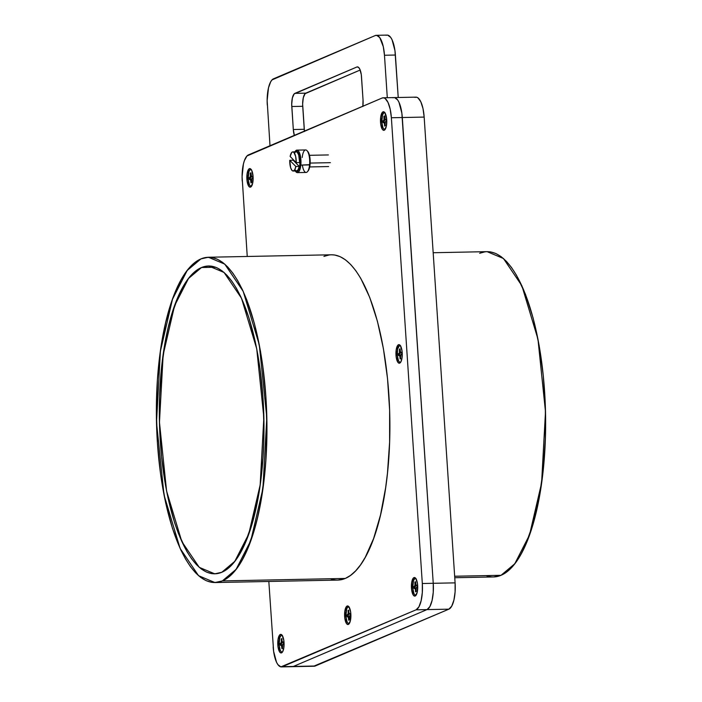 <?xml version="1.0" encoding="UTF-8"?>
<svg xmlns="http://www.w3.org/2000/svg" width="702" height="702" viewBox="0 0 702 702"><rect width="100%" height="100%" fill="white"/><g stroke="black" fill="none" stroke-linecap="round" stroke-linejoin="round"><path stroke-width="1.05" d="M251.509 169.717L249.851 169.937L248.929 171.604L248.139 179.063A8.415 2.852 88.8 0 0 251.57 186.162A8.415 2.852 88.8 0 1 248.139 179.063A8.415 2.852 88.8 0 1 250.403 169.533L249.377 168.691A9.293 3.15 88.8 0 1 251.202 169.507A9.293 3.15 88.8 0 1 253.141 178.08A9.293 3.15 88.8 0 1 251.386 186.425M282.441 635.494L281.327 635.319L279.861 637.381L279.08 644.84A8.415 2.852 88.8 0 0 282.511 651.939A8.415 2.852 88.8 0 1 279.08 644.84A8.415 2.852 88.8 0 1 281.344 635.31L280.317 634.468A9.293 3.15 88.8 0 1 282.143 635.284A9.293 3.15 88.8 0 1 284.082 643.857A9.293 3.15 88.8 0 1 282.327 652.202M385.144 112.873L384.029 112.689L382.564 114.759L381.783 122.209A8.415 2.852 88.8 0 0 385.214 129.308A8.415 2.852 88.8 0 1 381.783 122.209A8.415 2.852 88.8 0 1 384.047 112.689L383.02 111.837A9.293 3.15 88.8 0 1 384.845 112.662A9.293 3.15 88.8 0 1 386.784 121.227A9.293 3.15 88.8 0 1 385.029 129.572M400.614 345.761L398.49 344.726A9.293 3.15 88.8 0 1 400.315 345.551A9.293 3.15 88.8 0 1 402.255 354.115A9.293 3.15 88.8 0 1 400.5 362.46M416.084 578.65L414.97 578.466L413.504 580.536L412.715 587.986A8.415 2.852 88.8 0 0 416.154 595.085A8.415 2.852 88.8 0 1 412.715 587.986A8.415 2.852 88.8 0 1 414.979 578.466L413.952 577.614A9.293 3.15 88.8 0 1 415.786 578.439A9.293 3.15 88.8 0 1 417.725 587.004A9.293 3.15 88.8 0 1 415.97 595.349M349.263 607.072L347.613 607.283L346.683 608.959L345.893 616.417A8.415 2.852 88.8 0 0 349.333 623.508A8.415 2.852 88.8 0 1 345.893 616.417A8.415 2.852 88.8 0 1 348.166 606.888L347.13 606.037A9.293 3.15 88.8 0 1 348.964 606.861A9.293 3.15 88.8 0 1 350.903 615.426A9.293 3.15 88.8 0 1 349.148 623.771M215.646 267.234L201.535 267.515L208.564 265.961L224.052 272.455L241.497 298.236L256.721 348.789L263.847 417.532L260.161 484.95L248.745 534.029L234.801 561.328L221.779 572.288L216.699 573.692L211.574 573.613L206.441 572.06L201.369 569.041L196.385 564.583L191.558 558.731L186.916 551.544L178.405 533.45L174.605 522.718L168.111 498.385L165.479 485.029L161.574 456.563L159.582 426.693L159.345 411.583L159.6 396.56L161.618 367.322L165.558 340.11L168.208 327.588L171.27 315.961L178.536 295.805L182.66 287.469L187.074 280.414L191.716 274.701L196.551 270.393L201.535 267.515L206.616 266.111L211.741 266.181L216.874 267.743L221.946 270.761L226.922 275.219L231.757 281.072L236.39 288.259L240.795 296.709L248.71 317.085L255.203 341.418L257.836 354.773L260.021 368.761L262.987 398.069L263.97 428.211L263.706 443.243L262.952 458.046L259.959 486.407L257.757 499.692L252.044 523.841L244.779 543.997L240.646 552.334L236.241 559.389L231.599 565.101L226.764 569.41L221.779 572.288L214.751 573.841L199.263 567.348L181.818 541.567L166.585 491.014L159.459 422.271L163.154 354.852L174.57 305.765L188.513 278.466L201.535 267.515A153.966 52.238 88.8 0 1 262.987 398.069A153.966 52.238 88.8 0 1 221.779 572.288A153.966 52.238 88.8 0 1 160.328 441.733A153.966 52.238 88.8 0 1 201.535 267.515L215.646 267.234L201.535 267.515M214.926 582.555L337.881 580.08L345.305 578.439L222.35 580.914L214.926 582.555L198.561 575.693L180.124 548.455L164.04 495.042L156.511 422.402L160.407 351.167L172.473 299.306L187.197 270.463L200.965 258.889L208.389 257.248L224.754 264.11L243.19 291.348L259.275 344.761L266.804 417.392L262.908 488.636L250.842 540.496L236.109 569.34L222.35 580.914L227.615 577.878L232.722 573.315L237.636 567.277L242.287 559.827L246.656 551.026L254.326 529.729L257.564 517.435L260.363 504.212L264.522 475.456L265.856 460.205L266.935 428.685L265.891 396.832L262.759 365.865L260.451 351.088L254.44 323.657L246.797 299.921L242.444 289.733L237.794 280.8L232.897 273.21L227.79 267.032L222.534 262.32L217.164 259.126L211.75 257.485L206.327 257.406L200.965 258.889L195.7 261.925L190.584 266.488L185.679 272.516L181.019 279.975L172.639 298.841L165.751 322.358L160.626 349.631L157.459 379.598L156.379 411.118L157.423 442.971L160.556 473.938L165.646 502.834L172.508 528.536L180.87 550.061L185.521 558.994L190.417 566.593L195.525 572.771L200.781 577.483L206.151 580.677L211.565 582.318L216.988 582.397L222.35 580.914A162.68 55.186 88.8 0 1 157.423 442.971A162.68 55.186 88.8 0 1 200.965 258.889A162.68 55.186 88.8 0 1 265.891 396.832A162.68 55.186 88.8 0 1 222.35 580.914L345.305 578.439L339.935 579.922M268.831 581.467L273.622 651.386L276.527 662.258L277.887 664.618L280.914 666.865L416.093 609.819L427.027 609.599L293.383 666.444L282.45 666.663L416.093 609.819L418.945 606.8L421.121 600.745L422.306 592.576L422.314 583.52L391.374 117.743L402.307 117.524L433.239 583.301L422.314 583.52L391.374 117.743L390.198 109.187L388.03 102.439L385.179 98.526L383.643 97.832L382.099 98.034L246.981 155.967L244.41 160.591L243.427 163.952L242.093 176.632L247.244 256.467M391.374 117.743L402.307 117.524A23.236 7.88 -91.2 0 0 394.182 97.578A23.236 7.88 88.8 0 1 402.307 117.524L424.166 117.085L455.098 582.862L455.098 591.909L453.913 600.087L451.728 606.142L448.876 609.16L315.242 666.005L293.383 666.444L427.027 609.599A23.236 7.88 -91.2 0 0 433.239 583.301L401.86 113.101L433.239 583.301L433.239 592.356L432.055 600.526L429.87 606.581L427.027 609.599L448.876 609.16L315.242 666.005L293.383 666.444A23.236 7.88 88.8 0 1 292.234 666.681A23.236 7.88 -91.2 0 0 293.383 666.444L427.027 609.599L293.383 666.444L282.45 666.663A23.236 7.88 -91.2 0 1 273.175 646.963A23.236 7.88 -91.2 0 0 281.388 666.9A23.236 7.88 -91.2 0 0 282.45 666.663L416.093 609.819L427.027 609.599L429.87 606.581L432.055 600.526L433.239 592.356L433.239 583.301L402.307 117.524L391.374 117.743A23.236 7.88 -91.2 0 0 382.099 98.034L248.464 154.888A23.236 7.88 -91.2 0 0 242.243 181.186A23.236 7.88 -91.2 0 1 248.464 154.888L382.099 98.034A23.236 7.88 -91.2 0 1 383.16 97.797L415.953 97.139A23.236 7.88 88.8 0 1 424.166 117.085L455.098 582.862L422.314 583.52L391.374 117.743A23.236 7.88 -91.2 0 0 383.16 97.797M251.5 186.197L249.982 187.171L248.771 186.267L247.069 180.976L247.069 173.868L248.78 169.121L249.991 168.603L251.746 170.446L253.089 176.571L252.615 183.459L250.596 187.092A9.293 3.15 88.8 0 1 246.885 179.203A9.293 3.15 88.8 0 1 249.377 168.691A9.293 3.15 88.8 0 1 253.089 176.571A9.293 3.15 88.8 0 1 250.596 187.092L251.5 186.197L250.377 186.021L249.35 184.6L248.139 179.063A8.415 2.852 88.8 0 1 251.237 169.559M282.432 651.974L280.923 652.948L279.712 652.044L278.001 646.753L278.01 639.645L279.721 634.898L280.932 634.38L282.143 635.284L283.845 640.575L283.845 647.683L282.678 651.658L281.537 652.869A9.293 3.15 88.8 0 1 277.825 644.98A9.293 3.15 88.8 0 1 280.317 634.468A9.293 3.15 88.8 0 1 284.02 642.348A9.293 3.15 88.8 0 1 281.537 652.869L282.432 651.974L281.318 651.798L280.291 650.377L279.08 644.84A8.415 2.852 88.8 0 1 282.178 635.336M385.135 129.344L383.625 130.318L382.414 129.422L380.712 124.122L380.712 117.023L382.423 112.267L383.634 111.758L384.845 112.653L386.732 119.717L386.249 126.614L384.24 130.239A9.293 3.15 88.8 0 1 380.528 122.359A9.293 3.15 88.8 0 1 383.02 111.837A9.293 3.15 88.8 0 1 386.732 119.717A9.293 3.15 88.8 0 1 384.24 130.239L385.135 129.344L384.02 129.168L382.994 127.746L381.783 122.209A8.415 2.852 88.8 0 1 384.88 112.706M400.605 362.232L399.096 363.206L397.885 362.311L396.174 357.011L396.182 349.912L397.894 345.156L399.105 344.647L400.307 345.542L402.018 350.842L402.018 357.941L400.851 361.925L399.71 363.127A9.293 3.15 88.8 0 1 395.998 355.247A9.293 3.15 88.8 0 1 398.49 344.726A9.293 3.15 88.8 0 1 402.193 352.606A9.293 3.15 88.8 0 1 399.71 363.127L400.605 362.232L399.491 362.056L398.464 360.635L397.244 355.098A8.415 2.852 88.8 0 1 399.517 345.577M416.075 595.12L414.557 596.095L413.355 595.199L411.644 589.899L411.653 582.8L413.364 578.044L414.575 577.535L415.777 578.43L417.488 583.731L417.19 592.391L415.18 596.016A9.293 3.15 88.8 0 1 411.469 588.136A9.293 3.15 88.8 0 1 413.952 577.614A9.293 3.15 88.8 0 1 417.664 585.494A9.293 3.15 88.8 0 1 415.18 596.016L416.075 595.12L414.961 594.945L413.926 593.523L412.715 587.986A8.415 2.852 88.8 0 1 415.821 578.483M349.254 623.543L347.744 624.517L346.534 623.622L344.822 618.33L344.831 611.223L346.542 606.475L347.753 605.958L348.955 606.861L350.667 612.153L350.368 620.814L348.359 624.438A9.293 3.15 88.8 0 1 344.647 616.558A9.293 3.15 88.8 0 1 347.13 606.037A9.293 3.15 88.8 0 1 350.842 613.925A9.293 3.15 88.8 0 1 348.359 624.438L349.254 623.543L348.139 623.367L347.113 621.954L345.893 616.417A8.415 2.852 88.8 0 1 348.999 606.914M331.274 254.782L334.696 255.01L340.119 256.651L345.481 259.845L350.737 264.557L355.844 270.735L360.74 278.334L369.743 297.455L377.395 321.183L383.397 348.613L387.53 378.685L389.628 410.249L389.61 442.093L387.478 472.981L385.644 487.697L380.519 514.97L373.631 538.487L365.242 557.353L360.582 564.812L355.677 570.84L350.561 575.403L345.305 578.439A162.68 55.186 88.8 0 0 388.838 394.357A162.68 55.186 88.8 0 0 323.912 256.414L329.282 254.931M401.86 113.101L398.955 102.22L397.595 99.859L394.568 97.613L397.595 99.859L398.955 102.22L401.86 113.101M208.389 257.248L331.335 254.782A162.68 55.186 88.8 0 1 389.435 405.308A162.68 55.186 88.8 0 1 345.305 578.439L222.35 580.914M348.148 606.897L347.13 606.037L348.148 606.897M414.97 578.466L413.952 577.614L414.97 578.466M399.499 345.577L398.49 344.726L399.499 345.577L397.683 348.859L397.244 355.098A8.415 2.852 88.8 0 1 400.351 345.595M384.029 112.689L383.02 111.837L384.029 112.689M281.327 635.319L280.317 634.468L281.327 635.319M250.395 169.542L249.377 168.691L250.395 169.542M424.166 117.085L402.307 117.524A23.236 7.88 -91.2 0 0 393.032 97.815A23.236 7.88 88.8 0 1 402.307 117.524L433.239 583.301L402.307 117.524L424.166 117.085A23.236 7.88 88.8 0 0 414.891 97.376L416.426 97.174L417.971 97.868L420.814 101.781L422.99 108.529L424.166 117.085L455.098 582.862L433.239 583.301A23.236 7.88 88.8 0 1 427.027 609.599L293.383 666.444L427.027 609.599L416.093 609.819A23.236 7.88 -91.2 0 0 422.314 583.52L433.239 583.301A23.236 7.88 88.8 0 1 427.027 609.599L448.876 609.16L313.697 666.207M454.756 577.728L493.611 576.947L501.035 575.307L454.659 576.237L501.035 575.307L514.803 563.732L529.527 534.889L541.593 483.029L545.489 411.793L537.96 339.154L521.876 285.74L503.439 258.503L487.074 251.649L433.169 252.729M487.012 251.649L490.435 251.878L495.849 253.519L501.219 256.713L506.475 261.425L511.582 267.602L516.479 275.202L525.482 294.322L533.134 318.05L539.136 345.481L543.269 375.552L545.357 407.116L545.34 438.961L543.216 469.849L539.048 498.604L533.011 524.122L525.342 545.419L520.981 554.22L516.321 561.679L511.416 567.707L506.3 572.27L501.035 575.307L495.673 576.79M454.659 576.237L501.035 575.307A162.68 55.186 -91.2 0 0 544.577 391.225A162.68 55.186 -91.2 0 0 479.65 253.29L485.012 251.799M282.45 666.663L293.383 666.444A23.236 7.88 88.8 0 1 291.251 666.488A23.236 7.88 -91.2 0 0 293.383 666.444L315.242 666.005A23.236 7.88 88.8 0 1 314.18 666.242L281.388 666.9M455.098 582.862A23.236 7.88 88.8 0 1 448.876 609.16L427.027 609.599A23.236 7.88 -91.2 0 0 433.239 583.301L455.098 582.862A23.236 7.88 88.8 0 1 448.876 609.16M393.032 97.815A23.236 7.88 88.8 0 1 394.182 97.578M387.293 97.718L384.477 55.256L387.293 97.718L384.477 55.256L383.301 46.709L379.764 37.601L376.737 35.354L375.201 35.556L272.034 79.896L270.665 81.818L268.489 87.873L267.146 100.553L269.998 145.726M384.477 55.256L395.401 55.037L384.477 55.256A23.236 7.88 -91.2 0 0 375.201 35.556A23.236 7.88 -91.2 0 1 376.263 35.319A23.236 7.88 -91.2 0 1 384.477 55.256L395.401 55.037L398.227 97.499L394.954 50.614L392.058 39.742L390.689 37.381L387.671 35.135M375.201 35.556L273.517 78.808A23.236 7.88 -91.2 0 0 267.295 105.107A23.236 7.88 -91.2 0 1 273.517 78.808L375.201 35.556M294.392 135.626L293.313 129.519L291.716 104.238L292.383 97.903L294.156 93.91L356.879 66.997L358.415 67.243L359.836 69.208L361.293 74.64L363.039 99.851L362.811 106.52M304.466 131.511L302.641 104.019L303.308 97.683L305.089 93.691L360.187 70.024L305.826 93.147L294.901 93.366L356.879 66.997A11.618 3.94 88.8 0 1 357.45 66.883A11.618 3.94 88.8 0 1 361.512 76.851L363.039 99.851A11.618 3.94 88.8 0 1 362.855 106.221A11.618 3.94 88.8 0 0 363.039 99.851L361.512 76.851A11.618 3.94 88.8 0 0 356.879 66.997L357.941 66.98M291.786 106.511A11.618 3.94 88.8 0 1 294.901 93.366A11.618 3.94 88.8 0 0 291.786 106.511L302.72 106.292L304.247 129.3L293.313 129.519A11.618 3.94 88.8 0 0 294.313 135.381A11.618 3.94 88.8 0 1 293.313 129.519L291.786 106.511L302.72 106.292L304.247 129.3A11.618 3.94 88.8 0 0 304.414 131.081A11.618 3.94 88.8 0 1 304.247 129.3L293.313 129.519L291.786 106.511L302.72 106.292A11.618 3.94 88.8 0 1 305.826 93.147L294.901 93.366L356.879 66.997M398.227 97.499L395.401 55.037A23.236 7.88 -91.2 0 0 387.276 35.1M296.007 171.92A11.258 3.817 -91.2 0 0 300.825 165.093L299.807 164.847A10.451 3.545 88.8 0 1 295.331 171.183M308.345 170.595L310.047 164.637A10.451 3.545 -91.2 0 1 307.792 171.227A10.451 3.545 -91.2 0 0 310.047 164.637L309.556 164.917A11.258 3.817 88.8 0 1 307.02 172.113M330.396 162.662L310.161 163.075M307.643 151.325L309.757 156.651L310.047 164.637L300.825 165.093A11.258 3.817 -91.2 0 1 295.656 171.472A11.258 3.817 -91.2 0 0 297.385 172.631A11.258 3.817 -91.2 0 0 300.825 165.093L299.807 164.847L299.789 158.784L298.622 153.606L296.709 151.044L294.691 151.974M307.704 151.395A10.451 3.545 -91.2 0 1 310.047 164.637L309.556 164.917A11.258 3.817 88.8 0 1 306.107 172.455L297.385 172.631M297.2 150.14A11.258 3.817 88.8 0 1 300.825 165.093L299.807 164.847A10.451 3.545 -91.2 0 0 298.719 153.861A10.451 3.545 -91.2 0 0 294.919 151.667A10.451 3.545 -91.2 0 0 294.779 151.851A10.451 3.545 -91.2 0 1 298.657 153.703A10.451 3.545 -91.2 0 1 299.807 164.847A10.451 3.545 88.8 0 1 295.165 170.981M305.932 149.965A11.258 3.817 -91.2 0 1 309.556 164.917L300.825 165.093A11.258 3.817 88.8 0 0 299.657 153.264A11.258 3.817 88.8 0 0 295.568 150.904L294.919 151.667M292.892 159.249L292.857 160.223A10.451 3.545 88.8 0 1 292.892 159.249M294.752 170.384L296.086 171.736L297.464 171.507L299.166 168.357L299.807 164.847M293.155 171.025L292.067 170.489L290.663 167.804L289.742 160.284L293.155 160.214L299.254 166.4L298.131 169.735L296.577 170.955A9.565 3.247 88.8 0 0 299.254 166.4L295.84 166.471A9.565 3.247 88.8 0 1 293.006 171.016A9.565 3.247 88.8 0 1 289.742 160.284L293.155 160.214L299.254 166.4L295.84 166.471A9.565 3.247 88.8 0 1 292.067 170.489A9.565 3.247 88.8 0 1 289.742 160.284L295.84 166.471L294.717 169.805L293.155 171.025L296.586 170.955M296.025 170.823L294.972 169.752M294.664 153.045L295.147 152.369M296.218 151.825L297.315 152.36L298.719 155.045L299.64 162.566L296.226 162.627L290.128 156.449A9.565 3.247 88.8 0 1 292.953 151.904A9.565 3.247 88.8 0 1 296.226 162.627L299.64 162.566A9.565 3.247 88.8 0 0 296.209 151.825L292.787 151.886M296.226 162.627L295.647 156.414L293.892 152.431L292.804 151.886L291.734 152.439L290.128 156.449A9.565 3.247 88.8 0 1 293.892 152.431A9.565 3.247 88.8 0 1 296.226 162.627L290.128 156.449L296.226 162.627L299.64 162.566A9.565 3.247 88.8 0 0 297.999 153.317A9.565 3.247 88.8 0 0 294.524 153.29M299.254 166.4L293.155 160.214L289.742 160.284L295.84 166.471L299.254 166.4A9.565 3.247 88.8 0 1 294.858 169.559M295.244 151.342A11.258 3.817 88.8 0 1 299.517 152.904A11.258 3.817 88.8 0 1 300.825 165.093L309.556 164.917A11.258 3.817 -91.2 0 0 307.046 150.676A11.258 3.817 -91.2 0 0 302.211 157.476A11.258 3.817 -91.2 0 1 306.958 150.579A11.258 3.817 -91.2 0 1 309.556 164.917A11.258 3.817 88.8 0 1 306.107 172.455A11.258 3.817 88.8 0 1 302.369 165.067M384.608 126.035L384.503 124.377L385.117 124.368L384.503 124.377A2.36 0.799 -91.2 0 0 383.555 122.376L382.994 122.613A5.019 1.702 88.8 0 1 382.88 120.832L383.441 120.586A2.36 0.799 -91.2 0 0 384.073 117.918L384.687 117.901L384.073 117.918L383.959 116.251L384.573 116.242L383.959 116.251A5.019 1.702 88.8 0 1 384.556 115.997L384.67 117.655A2.36 0.799 -91.2 0 0 385.617 119.665L386.17 119.428A5.019 1.702 88.8 0 1 386.258 120.305A5.019 1.702 88.8 0 1 386.293 121.209L385.319 122.025L384.915 125.991L384.161 122.824L382.994 122.613L382.906 121.727L383.95 119.665L383.959 116.251L384.556 115.997L385.152 119.454L386.17 119.428A5.019 1.702 88.8 0 1 386.258 120.305A5.019 1.702 88.8 0 1 386.293 121.209L385.731 121.446A2.36 0.799 -91.2 0 0 385.1 124.122L385.214 125.781A5.019 1.702 88.8 0 1 384.687 126.044A5.019 1.702 88.8 0 1 384.608 126.035L384.503 124.377A2.36 0.799 -91.2 0 0 383.661 122.35A2.36 0.799 -91.2 0 0 383.555 122.376L382.994 122.613A5.019 1.702 88.8 0 1 382.88 120.832L384.055 120.805A5.019 1.702 -91.2 0 0 384.143 122.341A5.019 1.702 -91.2 0 1 384.055 120.805L383.441 120.586A2.36 0.799 -91.2 0 0 384.073 117.918L383.959 116.251A5.019 1.702 88.8 0 1 384.485 115.997A5.019 1.702 88.8 0 1 384.556 115.997L384.67 117.655A2.36 0.799 -91.2 0 0 385.503 119.691A2.36 0.799 -91.2 0 0 385.617 119.665L386.17 119.428A5.019 1.702 88.8 0 1 386.258 120.305A5.019 1.702 88.8 0 1 386.293 121.209L385.731 121.446A2.36 0.799 -91.2 0 0 385.1 124.122L385.214 125.781A5.019 1.702 88.8 0 1 384.608 126.035L384.766 126.035M384.889 122.332L385.196 122.56A2.36 0.799 -91.2 0 0 384.854 122.323A2.36 0.799 -91.2 0 0 384.74 122.35L383.775 122.367M382.88 120.832L384.617 120.569L382.88 120.832L384.055 120.805L384.178 122.587M385.205 119.243L384.617 120.569A2.36 0.799 -91.2 0 0 385.161 119.48A2.36 0.799 -91.2 0 1 384.617 120.569L383.441 120.586M252.615 177.158A5.019 1.702 88.8 0 1 252.65 178.062L251.676 178.878L251.57 182.634L250.965 182.889L250.517 179.668L249.359 179.458L249.271 178.58L250.386 176.123L250.316 173.104L250.921 172.85L251.509 176.307L252.536 176.272A5.019 1.702 88.8 0 1 252.615 177.158A5.019 1.702 88.8 0 1 252.65 178.062L252.088 178.299A2.36 0.799 -91.2 0 0 251.456 180.967L251.57 182.634A5.019 1.702 88.8 0 1 251.044 182.889A5.019 1.702 88.8 0 1 250.965 182.889L250.86 181.23A2.36 0.799 -91.2 0 0 250.026 179.194A2.36 0.799 -91.2 0 0 249.912 179.221L249.359 179.458A5.019 1.702 88.8 0 1 249.236 177.676L250.421 177.65A5.019 1.702 -91.2 0 0 250.509 179.185A5.019 1.702 -91.2 0 1 250.421 177.65L249.798 177.439A2.36 0.799 -91.2 0 0 250.43 174.763L250.316 173.104A5.019 1.702 88.8 0 1 250.842 172.841A5.019 1.702 88.8 0 1 250.921 172.85L251.026 174.508A2.36 0.799 -91.2 0 0 251.869 176.535A2.36 0.799 -91.2 0 0 251.974 176.518L252.536 176.272A5.019 1.702 88.8 0 1 252.615 177.158A5.019 1.702 88.8 0 1 252.65 178.062L252.088 178.299A2.36 0.799 -91.2 0 0 251.456 180.967L251.57 182.634A5.019 1.702 88.8 0 1 250.965 182.889L250.86 181.23A2.36 0.799 -91.2 0 0 249.912 179.221L249.359 179.458A5.019 1.702 88.8 0 1 249.236 177.676L249.798 177.439A2.36 0.799 -91.2 0 0 250.43 174.763L250.316 173.104A5.019 1.702 88.8 0 1 250.921 172.85L251.026 174.508A2.36 0.799 -91.2 0 0 251.974 176.518L252.536 176.272A5.019 1.702 88.8 0 1 252.615 177.158M251.474 181.213L250.86 181.23M251.097 179.194A2.36 0.799 -91.2 0 1 251.544 179.387A2.36 0.799 -91.2 0 0 251.211 179.177A2.36 0.799 -91.2 0 0 251.097 179.194L250.131 179.221M249.236 177.676L250.974 177.413L249.236 177.676L250.421 177.65L250.535 179.44M251.053 174.754L250.43 174.763M251.562 176.097L250.974 177.413A2.36 0.799 -91.2 0 0 251.527 176.325A2.36 0.799 -91.2 0 1 250.974 177.413L249.798 177.439M250.939 173.096L250.316 173.104M252.562 176.5L251.974 176.518M283.555 642.935A5.019 1.702 88.8 0 1 283.59 643.839L282.616 644.655L282.502 648.411L281.906 648.666L281.458 645.445L280.291 645.235L280.203 644.357L281.248 642.295L281.546 638.671L282.309 641.839L283.468 642.049A5.019 1.702 88.8 0 1 283.555 642.935A5.019 1.702 88.8 0 1 283.59 643.839L283.029 644.076A2.36 0.799 -91.2 0 0 282.397 646.753L282.502 648.411A5.019 1.702 88.8 0 1 281.985 648.666A5.019 1.702 88.8 0 1 281.906 648.666L281.792 647.007A2.36 0.799 -91.2 0 0 280.958 644.971A2.36 0.799 -91.2 0 0 280.853 644.998L280.291 645.235A5.019 1.702 88.8 0 1 280.177 643.453L281.353 643.427A5.019 1.702 -91.2 0 0 281.441 644.962A5.019 1.702 -91.2 0 1 281.353 643.427L280.73 643.216A2.36 0.799 -91.2 0 0 281.362 640.54L281.256 638.881A5.019 1.702 88.8 0 1 281.783 638.627A5.019 1.702 88.8 0 1 281.853 638.627L281.967 640.285A2.36 0.799 -91.2 0 0 282.801 642.312A2.36 0.799 -91.2 0 0 282.906 642.295L283.468 642.049A5.019 1.702 88.8 0 1 283.555 642.935A5.019 1.702 88.8 0 1 283.59 643.839L283.029 644.076A2.36 0.799 -91.2 0 0 282.397 646.753L282.502 648.411A5.019 1.702 88.8 0 1 281.906 648.666L281.792 647.007A2.36 0.799 -91.2 0 0 280.853 644.998L280.291 645.235A5.019 1.702 88.8 0 1 280.177 643.453L280.73 643.216A2.36 0.799 -91.2 0 0 281.362 640.54L281.256 638.881A5.019 1.702 88.8 0 1 281.853 638.627L281.967 640.285A2.36 0.799 -91.2 0 0 282.906 642.295L283.468 642.049A5.019 1.702 88.8 0 1 283.555 642.935M282.415 646.99L281.792 647.007M282.028 644.971A2.36 0.799 -91.2 0 1 282.476 645.164A2.36 0.799 -91.2 0 0 282.151 644.954A2.36 0.799 -91.2 0 0 282.028 644.971L281.072 644.998M280.177 643.453L281.914 643.19L280.177 643.453L281.353 643.427L281.476 645.217M281.985 640.531L281.362 640.54M282.502 641.874L281.914 643.19A2.36 0.799 -91.2 0 0 282.458 642.102A2.36 0.799 -91.2 0 1 281.914 643.19L280.73 643.216M281.871 638.873L281.256 638.881M283.494 642.277L282.906 642.295M401.728 353.194A5.019 1.702 88.8 0 1 401.763 354.098L400.789 354.914L400.386 358.88L399.622 355.712L398.464 355.502L398.376 354.615L399.42 352.553L399.429 349.14L400.026 348.885L400.614 352.343L401.641 352.316A5.019 1.702 88.8 0 1 401.728 353.194A5.019 1.702 88.8 0 1 401.763 354.098L401.202 354.334A2.36 0.799 -91.2 0 0 400.57 357.011L400.675 358.669A5.019 1.702 88.8 0 1 400.158 358.933A5.019 1.702 88.8 0 1 400.079 358.924L399.964 357.265A2.36 0.799 -91.2 0 0 399.131 355.238A2.36 0.799 -91.2 0 0 399.026 355.265L398.464 355.502A5.019 1.702 88.8 0 1 398.35 353.72L399.526 353.694A5.019 1.702 -91.2 0 0 399.613 355.23A5.019 1.702 -91.2 0 1 399.526 353.694L398.903 353.475A2.36 0.799 -91.2 0 0 399.535 350.807L399.429 349.14A5.019 1.702 88.8 0 1 399.956 348.885A5.019 1.702 88.8 0 1 400.026 348.885L400.14 350.552A2.36 0.799 -91.2 0 0 400.974 352.579A2.36 0.799 -91.2 0 0 401.079 352.553L401.641 352.316A5.019 1.702 88.8 0 1 401.728 353.194A5.019 1.702 88.8 0 1 401.763 354.098L401.202 354.334A2.36 0.799 -91.2 0 0 400.57 357.011L400.675 358.669A5.019 1.702 88.8 0 1 400.079 358.924L399.964 357.265A2.36 0.799 -91.2 0 0 399.026 355.265L398.464 355.502A5.019 1.702 88.8 0 1 398.35 353.72L398.903 353.475A2.36 0.799 -91.2 0 0 399.535 350.807L399.429 349.14A5.019 1.702 88.8 0 1 400.026 348.885L400.14 350.552A2.36 0.799 -91.2 0 0 401.079 352.553L401.641 352.316A5.019 1.702 88.8 0 1 401.728 353.194M400.684 362.197A8.415 2.852 88.8 0 1 397.244 355.098A8.415 2.852 88.8 0 0 400.684 362.197M400.588 357.257L399.964 357.265M400.359 355.221L400.666 355.449A2.36 0.799 -91.2 0 0 400.324 355.212A2.36 0.799 -91.2 0 0 400.201 355.238L399.236 355.256M398.35 353.72L400.087 353.457L398.35 353.72L399.526 353.694L399.649 355.475M400.158 350.789L399.535 350.807M400.675 352.132L400.087 353.457A2.36 0.799 -91.2 0 0 400.631 352.369A2.36 0.799 -91.2 0 1 400.087 353.457L398.903 353.475M400.043 349.131L399.429 349.14M401.667 352.544L401.079 352.553M417.199 586.082A5.019 1.702 88.8 0 1 417.225 586.986L416.154 588.144L415.847 591.768L415.093 588.601L413.934 588.39L413.847 587.504L414.961 585.047L414.9 582.028L415.496 581.774L416.084 585.231L417.111 585.205A5.019 1.702 88.8 0 1 417.199 586.082A5.019 1.702 88.8 0 1 417.225 586.986L416.672 587.223A2.36 0.799 -91.2 0 0 416.04 589.899L416.146 591.558A5.019 1.702 88.8 0 1 415.619 591.821A5.019 1.702 88.8 0 1 415.549 591.812L415.435 590.154A2.36 0.799 -91.2 0 0 414.601 588.127A2.36 0.799 -91.2 0 0 414.496 588.153L413.934 588.39A5.019 1.702 88.8 0 1 413.811 586.609L414.996 586.582A5.019 1.702 -91.2 0 0 415.084 588.118A5.019 1.702 -91.2 0 1 414.996 586.582L414.373 586.363A2.36 0.799 -91.2 0 0 415.005 583.695L414.9 582.028A5.019 1.702 88.8 0 1 415.417 581.774A5.019 1.702 88.8 0 1 415.496 581.774L415.61 583.441A2.36 0.799 -91.2 0 0 416.444 585.468A2.36 0.799 -91.2 0 0 416.549 585.442L417.111 585.205A5.019 1.702 88.8 0 1 417.199 586.082A5.019 1.702 88.8 0 1 417.225 586.986L416.672 587.223A2.36 0.799 -91.2 0 0 416.04 589.899L416.146 591.558A5.019 1.702 88.8 0 1 415.549 591.812L415.435 590.154A2.36 0.799 -91.2 0 0 414.496 588.153L413.934 588.39A5.019 1.702 88.8 0 1 413.811 586.609L414.373 586.363A2.36 0.799 -91.2 0 0 415.005 583.695L414.9 582.028A5.019 1.702 88.8 0 1 415.496 581.774L415.61 583.441A2.36 0.799 -91.2 0 0 416.549 585.442L417.111 585.205A5.019 1.702 88.8 0 1 417.199 586.082M416.049 590.145L415.435 590.154M415.672 588.127A2.36 0.799 -91.2 0 1 416.119 588.311A2.36 0.799 -91.2 0 0 415.786 588.101A2.36 0.799 -91.2 0 0 415.672 588.127L414.707 588.144M413.811 586.609L415.558 586.346L413.811 586.609L414.996 586.582L415.11 588.364M415.628 583.678L415.005 583.695M416.137 585.02L415.558 586.346A2.36 0.799 -91.2 0 0 416.102 585.257A2.36 0.799 -91.2 0 1 415.558 586.346L414.373 586.363M415.514 582.019L414.9 582.028M417.137 585.433L416.549 585.442M350.377 614.504A5.019 1.702 88.8 0 1 350.403 615.408L349.438 616.233L349.324 619.98L348.727 620.243L348.271 617.023L347.113 616.812L347.025 615.935L346.99 615.031L348.069 613.873L348.368 610.249L349.263 613.662L350.289 613.627A5.019 1.702 88.8 0 1 350.377 614.504A5.019 1.702 88.8 0 1 350.403 615.408L349.85 615.645A2.36 0.799 -91.2 0 0 349.219 618.322L349.324 619.98A5.019 1.702 88.8 0 1 348.806 620.243A5.019 1.702 88.8 0 1 348.727 620.243L348.613 618.576A2.36 0.799 -91.2 0 0 347.78 616.549A2.36 0.799 -91.2 0 0 347.674 616.575L347.113 616.812A5.019 1.702 88.8 0 1 346.99 615.031L348.174 615.005A5.019 1.702 -91.2 0 0 348.262 616.54A5.019 1.702 -91.2 0 1 348.174 615.005L347.551 614.794A2.36 0.799 -91.2 0 0 348.183 612.118L348.078 610.459A5.019 1.702 88.8 0 1 348.596 610.196A5.019 1.702 88.8 0 1 348.675 610.205L348.789 611.863A2.36 0.799 -91.2 0 0 349.622 613.89A2.36 0.799 -91.2 0 0 349.728 613.864L350.289 613.627A5.019 1.702 88.8 0 1 350.377 614.504A5.019 1.702 88.8 0 1 350.403 615.408L349.85 615.645A2.36 0.799 -91.2 0 0 349.219 618.322L349.324 619.98A5.019 1.702 88.8 0 1 348.727 620.243L348.613 618.576A2.36 0.799 -91.2 0 0 347.674 616.575L347.113 616.812A5.019 1.702 88.8 0 1 346.99 615.031L347.551 614.794A2.36 0.799 -91.2 0 0 348.183 612.118L348.078 610.459A5.019 1.702 88.8 0 1 348.675 610.205L348.789 611.863A2.36 0.799 -91.2 0 0 349.728 613.864L350.289 613.627A5.019 1.702 88.8 0 1 350.377 614.504M349.227 618.567L348.613 618.576M348.85 616.549A2.36 0.799 -91.2 0 1 349.298 616.742A2.36 0.799 -91.2 0 0 348.973 616.523A2.36 0.799 -91.2 0 0 348.85 616.549L347.885 616.567M346.99 615.031L348.736 614.768L346.99 615.031L348.174 615.005L348.289 616.786M348.806 612.1L348.183 612.118M349.324 613.451L348.736 614.768A2.36 0.799 -91.2 0 0 349.28 613.68A2.36 0.799 -91.2 0 1 348.736 614.768L347.551 614.794M348.692 610.442L348.078 610.459M350.316 613.855L349.728 613.864M330.396 578.738A162.68 55.186 -91.2 0 0 345.305 578.439M416.093 609.819A23.236 7.88 -91.2 0 0 422.314 583.52M250.596 187.092A9.293 3.15 88.8 0 1 246.885 179.203A9.293 3.15 88.8 0 1 249.377 168.691M281.537 652.869A9.293 3.15 88.8 0 1 277.825 644.98A9.293 3.15 88.8 0 1 280.317 634.468M384.24 130.239A9.293 3.15 88.8 0 1 380.528 122.359A9.293 3.15 88.8 0 1 383.02 111.837M399.71 363.127A9.293 3.15 88.8 0 1 395.998 355.247A9.293 3.15 88.8 0 1 398.49 344.726M415.18 596.016A9.293 3.15 88.8 0 1 411.469 588.136A9.293 3.15 88.8 0 1 413.952 577.614M348.359 624.438A9.293 3.15 88.8 0 1 344.647 616.558A9.293 3.15 88.8 0 1 347.13 606.037M315.242 666.005A23.236 7.88 88.8 0 1 313.11 666.049M486.135 575.605A162.68 55.186 -91.2 0 0 501.035 575.307M395.401 55.037A23.236 7.88 -91.2 0 0 386.126 35.337M302.72 106.292A11.618 3.94 88.8 0 1 305.826 93.147L360.187 70.024M304.247 129.3L293.313 129.519M305.826 93.147L294.901 93.366M310.047 164.637A10.451 3.545 -91.2 0 0 307.388 151.097M289.742 160.284L295.84 166.471M385.117 124.368L384.503 124.377M385.187 122.534A2.36 0.799 -91.2 0 0 384.74 122.35M384.055 120.805L384.617 120.569M384.687 117.901L384.073 117.918M384.573 116.242L383.959 116.251M386.197 119.656L385.617 119.665M250.421 177.65L250.974 177.413M281.353 643.427L281.914 643.19M400.649 355.423A2.36 0.799 -91.2 0 0 400.201 355.238M399.526 353.694L400.087 353.457M414.996 586.582L415.558 586.346M348.174 615.005L348.736 614.768M376.263 35.319L387.188 35.1M295.314 171.156L295.99 171.902M308.117 170.902L307.476 171.665M328.615 166.549L309.705 166.936M296.928 150.123L305.66 149.947M328.387 154.931L309.477 155.317M307.722 151.413L307.046 150.676M383.661 122.35L384.845 122.323M385.503 119.691L386.688 119.665M250.026 179.194L251.202 179.177M251.869 176.535L253.045 176.518M280.958 644.971L282.143 644.954M282.801 642.312L283.985 642.295M399.131 355.238L400.315 355.212M400.974 352.579L402.158 352.553M414.601 588.127L415.777 588.101M416.444 585.468L417.62 585.442M347.78 616.549L348.964 616.523M349.622 613.89L350.798 613.864"/></g></svg>
